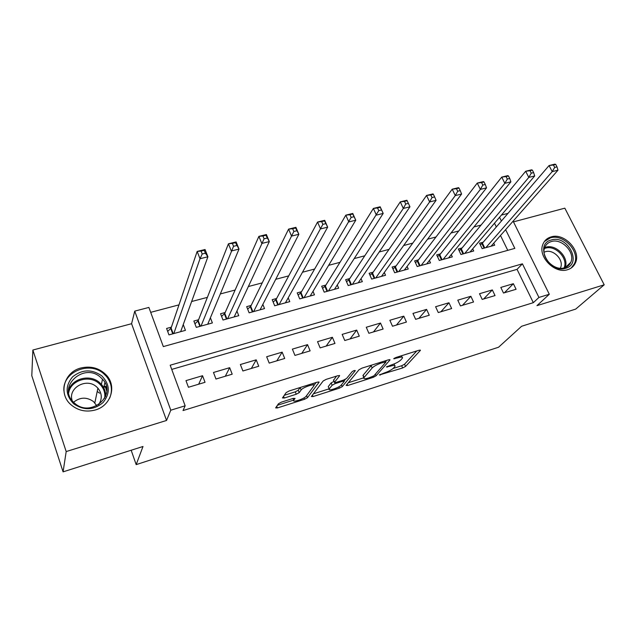 <?xml version="1.0" encoding="UTF-8"?>
<svg xmlns="http://www.w3.org/2000/svg" width="636" height="636" viewBox="0 0 636 636"><rect width="100%" height="100%" fill="white"/><g stroke="black" fill="none" stroke-linecap="round" stroke-linejoin="round"><path stroke-width="0.95" d="M379.302 374.986L402.652 367.958L405.53 366.439L420.46 350.317L419.037 350.237L395.878 357.504L393.7 358.728L397.762 357.837C401.348 356.796 402.914 356.875 402.469 358.076L400.903 359.897C398.923 361.757 395.767 363.434 391.434 364.929L386.394 366.964L390.337 366.161C393.883 365.12 395.441 365.175 395.012 366.336L393.517 368.077C391.601 369.874 388.517 371.511 384.255 372.982L379.302 374.986M95.185 410.021C110.839 405.848 116.945 386.505 106.594 375.375C99.669 368.117 91.091 365.66 80.859 368.005C64.26 371.949 58.003 393.509 70.763 404.552C77.807 410.578 85.947 412.398 95.185 410.021M567.654 269.68C571.255 268.551 573.823 266.341 575.357 263.042C581.582 250.966 564.323 232.45 551.11 236.902C547.055 238.103 544.289 240.639 542.81 244.518C537.611 256.682 554.886 274.251 567.654 269.68M281.438 402.127L278.504 403.709L275.627 407.899L277.415 407.938L304.557 399.273L307.45 397.723L319.097 382.212L317.364 382.125L289.165 390.965L286.136 392.611L282.464 397.945L284.276 398.025L296.241 394.24L299.222 392.635L301.114 390.003C302.903 387.181 315.83 382.999 313.834 385.877L306.162 396.188C304.398 398.875 291.884 402.962 293.752 400.227L295.048 398.422L293.291 398.367L281.438 402.127M63.083 471.856L31.8 375.725L32.857 350.038L66.184 451.56L63.083 471.856L142.997 446.488L136.176 464.622L498.56 347.232L521.6 326.276L575.707 309.096L604.2 284.809L536.959 305.646L549.305 294.261L538.931 297.441L533.334 302.672L183.025 410.562L185.148 405.8L170.79 410.196L134.745 311.131L148.88 307.434L163.325 346.596L514.826 248.374L505.628 229.66M66.184 451.56L166.545 420.46L170.79 410.196M346.127 385.384L347.63 385.527L373.181 377.363L376.059 375.836L390.043 359.889L388.532 359.809L362.051 368.109L359.03 369.731L346.127 385.384M339.385 388.159L313.055 396.562L311.378 396.514L323.16 380.988L326.189 379.358L337.962 375.669L339.624 375.757L334.417 382.371L336.054 382.443L343.639 380.05L346.596 378.46L352.074 371.71C353.672 370.621 354.753 370.263 355.325 370.637L342.271 386.616L339.385 388.159L338.829 386.823M604.2 284.809L564.832 208.171L513.467 221.869M171.402 327.15L166.584 328.462L168.969 334.894L185.434 330.362L183.248 324.559M198.583 319.741L193.869 321.029L196.286 327.373L212.384 322.937L210.397 317.785M225.168 312.499L220.557 313.755L222.998 320.019L238.746 315.679L236.918 311.06M251.172 305.415L246.665 306.647L249.129 312.825L264.536 308.579L262.843 304.398M276.62 298.483L272.208 299.683L274.696 305.781L289.77 301.631L288.195 297.823M301.528 291.701L297.211 292.878L299.715 298.896L314.478 294.834L312.999 291.336M325.91 285.055L321.681 286.208L324.209 292.155L338.654 288.172L337.271 284.952M349.784 278.552L345.642 279.681L348.186 285.548L362.337 281.653L361.025 278.671M373.165 272.184L369.111 273.289L371.67 279.085L385.527 275.269L384.295 272.494M396.069 265.943L392.102 267.025L394.678 272.749L408.248 269.012L407.072 266.428M418.512 259.83L414.624 260.887L417.208 266.548L430.516 262.883L429.395 260.466M440.51 253.836L436.693 254.877L439.293 260.466L452.331 256.88L451.266 254.607M462.07 247.96L458.325 248.986L460.941 254.511L473.725 250.989L472.699 248.851M503.497 293.037L516.082 289.277L513.371 283.704L500.802 287.424L503.497 293.037M482.191 299.413L495.031 295.573L492.336 289.929L479.504 293.729L482.191 299.413M460.456 305.916L473.55 301.997L470.863 296.289L457.777 300.16L460.456 305.916M438.268 312.546L451.64 308.547L448.96 302.768L435.604 306.727L438.268 312.546M415.626 319.32L429.268 315.241L426.605 309.39L412.971 313.429L415.626 319.32M392.499 326.236L406.428 322.07L403.788 316.148L389.86 320.266L392.499 326.236M368.888 333.296L383.118 329.043L380.487 323.04L366.264 327.254L368.888 333.296M344.768 340.514L359.3 336.166L356.685 330.092L342.16 334.385L344.768 340.514M320.123 347.884L334.973 343.44L332.382 337.287L317.539 341.675L320.123 347.884M294.945 355.413L310.122 350.873L307.538 344.64L292.377 349.124L294.945 355.413M269.203 363.108L284.713 358.473L282.161 352.153L266.659 356.74L269.203 363.108M242.888 370.979L258.749 366.241L256.213 359.833L240.368 364.523L242.888 370.979M215.97 379.032L232.196 374.183L229.683 367.688L213.481 372.481L215.97 379.032M533.334 302.672L517.044 269.354L171.728 369.405M202.55 375.717L185.974 380.63L188.439 387.268L205.038 382.3L202.55 375.717L198.678 384.2M481.047 225.08L473.915 226.965M458.763 230.963L450.996 233.015M436.01 236.974L427.583 239.2M412.772 243.111L403.653 245.52M389.025 249.384L379.199 251.983M364.77 255.791L354.196 258.582M339.982 262.334L328.637 265.339M314.645 269.028L302.482 272.24M288.728 275.873L275.73 279.307M262.231 282.877L248.35 286.542M235.121 290.04L220.326 293.943M207.376 297.362L191.627 301.52M178.986 304.867L150.692 312.34M507.759 250.345L500.492 235.487M496.318 226.941L494.498 223.22M483.201 242.205L479.536 243.206L482.16 248.668L494.689 245.218L493.711 243.198M131.175 450.24L136.176 464.622M166.545 420.46L131.58 323.708L32.857 350.038M131.58 323.708L134.745 311.131M501.414 215.079L507.989 213.362M538.931 297.441L522.41 263.821L170.186 365.207L185.148 405.8M513.117 221.153L549.305 294.261M501.391 221.034L499.546 217.281M517.044 269.354L522.41 263.821M513.371 283.704L504.396 292.775M492.336 289.929L483.646 298.976M470.863 296.289L462.491 305.304M448.96 302.768L440.907 311.759M426.605 309.39L418.885 318.342M403.788 316.148L396.419 325.068M380.487 323.04L373.491 331.92M356.685 330.092L350.078 338.924M332.382 337.287L326.173 346.071M307.538 344.64L301.766 353.377M282.161 352.153L276.827 360.835M256.213 359.833L251.347 368.451M229.683 367.688L225.303 376.242M104.193 386.171L106.14 386.569L106.625 387.968M394.638 365.477L394.097 363.951M402.071 357.162L401.483 355.747M393.12 368.467L401.682 365.74L404.552 364.221L416.787 350.945M385.782 361.32L386.553 360.429M348.321 382.721L363.864 377.776C363.442 378.969 365.056 379.016 368.721 377.935L373.873 375.868L385.973 361.995L381.759 362.862C377.283 364.396 374.079 366.105 372.163 367.982L363.872 377.768L363.275 376.385M371.758 365.064L371.162 365.652L372.163 367.982M362.894 375.486L371.162 365.652M329.146 388.819L313.421 393.819M336.468 376.138L333.566 380.328M345.364 379.326L344.092 380.9M329.353 388.779L329.21 388.986C327.445 391.601 339.378 387.642 341.309 384.979L344.267 381.322L342.661 381.258L335.1 383.651L332.151 385.233L329.353 388.779L328.574 387.451M333.987 381.354L331.181 382.888L332.151 385.233M328.391 386.457L331.181 382.888M300.192 387.507L301.114 390.003M284.284 395.298L295.271 391.84L298.244 390.234L300.136 387.586M313.953 385.376L316.076 382.53M277.431 405.275L293.705 400.092M491.056 246.219L557.979 170.186L552.207 171.617L549.075 165.551L482.414 243.127L480.299 244.796M553.431 164.994L549.075 165.551L554.846 164.144L555.745 164.43L553.431 164.994L554.687 167.427L557.001 166.855L555.745 164.43M554.687 167.427L552.207 171.617L485.832 247.658M557.001 166.855L557.979 170.186M551.348 239.971C567.67 234.573 582.687 263.916 565.627 268.297C549.003 273.965 534.081 243.914 551.348 239.971M564.537 267.772C567.447 266.858 569.522 265.061 570.746 262.382C575.652 252.715 561.858 237.991 551.325 241.561C548.121 242.515 545.927 244.526 544.734 247.579C540.489 257.302 554.29 271.421 564.537 267.772M544.082 252.214L545.402 251.713C553.59 248.899 564.291 260.299 560.499 267.851L560.324 268.225M571.231 267.987L574.348 263.821C580.525 251.84 563.409 233.476 550.299 237.888L544.36 241.537M101.72 375.804C109.972 384.327 110.426 393.247 103.08 402.548C93.699 410.3 83.896 410.721 73.681 403.812C65.349 395.036 64.991 386.036 72.607 376.814C82.068 369.325 91.767 368.983 101.72 375.804M74.658 403.24C91.099 418.202 117.652 394.654 102.507 379.199L100.591 377.331C83.96 361.908 56.517 387.078 73.871 402.524L74.658 403.24M73.561 402.23C80.08 397.071 86.727 396.848 93.492 401.57L96.791 405.736M72.226 400.736C67.535 388.047 86.464 377.402 96.505 386.799L97.896 388.151C102.15 393.509 102.372 399.034 98.572 404.727M109.75 397.953C112.795 390.13 111.642 382.896 106.291 376.274L103.755 373.769C89.565 360.58 62.105 372.012 63.926 390.933M99.582 393.191L97.213 391.45M106.769 390.997L105.473 387.245L104.018 386.942M470.012 252.007L534.701 175.949L528.794 177.404L525.678 171.259L461.307 248.883L459.113 250.64M530.019 170.718L525.678 171.259L531.577 169.82L532.388 170.138L530.019 170.718L531.267 173.175L533.636 172.595L532.388 170.138M531.267 173.175L528.794 177.404L464.685 253.478M533.636 172.595L534.701 175.949M448.547 257.922L510.891 181.832L504.849 183.327L501.748 177.102L439.778 254.758L437.496 256.602M506.065 176.57L501.748 177.102L507.782 175.631L508.482 175.973L506.065 176.57L507.313 179.066L509.73 178.47L508.482 175.973M507.313 179.066L504.849 183.327L443.117 259.416M509.73 178.47L510.891 181.832M426.653 263.948L486.532 187.859L480.355 189.393L477.262 183.081L417.812 260.744L415.443 262.692M481.555 182.556L477.262 183.081L483.44 181.57L484.028 181.952L481.555 182.556L482.796 185.084L485.276 184.472L484.028 181.952M482.796 185.084L480.355 189.393L421.112 265.474M485.276 184.472L486.532 187.859M404.305 270.101L461.601 194.028L455.281 195.594L452.204 189.194L395.401 266.858L392.945 268.909M456.473 188.685L452.204 189.194L458.524 187.652L459.009 188.065L456.473 188.685L457.705 191.245L460.241 190.625L459.009 188.065M457.705 191.245L455.281 195.594L398.653 271.659M460.241 190.625L461.601 194.028M381.505 276.374L436.081 200.34L429.61 201.946L426.549 195.451L372.529 273.098L369.977 275.253M430.787 194.958L426.549 195.451L433.021 193.877L433.386 194.322L430.787 194.958L432.019 197.558L434.619 196.922L433.386 194.322M432.019 197.558L429.61 201.946L375.733 277.964M434.619 196.922L436.081 200.34M358.227 282.789L409.95 206.803L403.319 208.441L400.283 201.866L349.188 279.466L346.541 281.74M404.488 201.381L400.283 201.866L406.905 200.245L407.151 200.73L404.488 201.381L405.712 204.021L408.368 203.361L407.151 200.73M405.712 204.021L403.319 208.441L352.336 284.411M408.368 203.361L409.95 206.803M334.464 289.332L383.19 213.426L376.393 215.103L373.38 208.433L325.346 285.962L322.603 288.37M377.553 207.964L373.38 208.433L380.161 206.772L383.19 213.426L380.272 207.296L377.553 207.964L378.77 210.635L381.489 209.967M378.77 210.635L328.438 290.986M380.272 207.296L380.161 206.772M310.193 296.01L355.77 220.207L348.806 221.932L345.809 215.159L301.003 292.608L298.157 295.144M349.951 214.706L345.809 215.159L352.765 213.458L355.77 220.207L352.742 214.022L349.951 214.706L351.151 217.417L353.95 216.733M351.151 217.417L304.04 297.704M352.742 214.022L352.765 213.458M285.397 302.839L327.667 227.155L320.528 228.92L317.563 222.051L276.135 299.389L273.186 302.068M321.657 221.614L317.563 222.051L324.686 220.31L327.667 227.155L324.519 220.915L321.657 221.614L322.857 224.373L325.719 223.665M322.857 224.373L279.117 304.565M324.519 220.915L324.686 220.31M260.06 309.812L298.856 234.286L291.542 236.091L288.593 229.119L250.735 306.314L247.666 309.16M292.655 228.706L288.593 229.119L295.907 227.338L298.856 234.286L295.589 227.99L292.655 228.706L293.84 231.496L296.774 230.773M293.84 231.496L253.645 311.576M295.589 227.99L295.907 227.338M234.175 316.943L269.314 241.593L261.809 243.445L258.892 236.369L224.77 313.397L221.59 316.41M262.906 235.972L258.892 236.369L266.389 234.541L269.314 241.593L265.92 235.233L262.906 235.972L264.083 238.81L267.088 238.071M264.083 238.81L227.616 318.747M265.92 235.233L266.389 234.541M207.718 324.225L239.009 249.089L231.313 250.989L228.427 243.803L198.233 320.639L194.942 323.827M232.394 243.429L228.427 243.803L236.115 241.926L239.009 249.089L235.479 242.674L232.394 243.429L233.547 246.307L236.64 245.544M233.547 246.307L201.008 326.069M235.479 242.674L236.115 241.926M181.045 331.571L180.87 331.094M180.656 331.674L207.916 256.777L200.014 258.733L197.16 251.435L171.068 328.12L167.689 331.428M201.071 251.077L197.16 251.435L205.054 249.511L207.916 256.777L205.388 253.223L204.243 250.306L201.071 251.077L202.216 254.003L205.388 253.223M202.216 254.003L200.014 258.733L173.795 333.566M204.243 250.306L205.054 249.511M380.01 374.485L380.272 375.097M394.455 358.124L394.741 358.784M387.093 366.463L387.364 367.099M389.995 365.382L390.337 366.161M397.405 357.027L397.762 357.837M420.126 350.023L420.34 350.484M404.552 364.221L405.53 366.439M401.682 365.74L402.652 367.958M389.741 359.571L389.94 360.024M375.343 374.175L376.059 375.836M372.823 376.544L373.181 377.363M347.081 384.224L347.63 385.527M384.621 361.033L384.979 361.852M381.401 362.043L381.759 362.862M363.148 375.145L364.118 377.426M312.459 395.091L313.055 396.562M339.385 375.415L339.568 375.836M333.487 379.938L334.472 382.292M341.492 384.756L342.271 386.616M342.319 380.463L342.661 381.258M334.703 382.705L335.1 383.651M293.148 398.414L293.832 400.116M298.244 390.234L299.222 392.635M295.271 391.84L296.241 394.24M283.592 396.308L284.276 398.025M318.882 381.87L319.049 382.276M306.592 395.616L307.45 397.723M303.992 397.882L304.557 399.273M276.747 406.261L277.415 407.938M482.414 243.127L484.743 247.953M481.897 243.596L484.083 248.135M544.734 247.579L545.744 247.237C556.071 243.723 569.625 257.954 565.054 267.597M564.084 267.891C568.528 258.574 555.427 244.788 545.434 248.191L544.432 248.533M68.497 390.743C71.725 378.484 89.938 373.809 99.502 382.53L101.394 384.375C104.423 387.904 105.822 391.919 105.576 396.427M104.694 398.279C105.449 392.444 103.549 387.499 98.993 383.429C89.31 374.564 70.755 380.113 68.68 392.77M461.307 248.883L463.62 253.772M460.798 249.352L462.976 253.947M439.778 254.758L442.084 259.703M439.277 255.227L441.448 259.878M417.812 260.744L420.11 265.753M417.327 261.213L419.482 265.92M395.401 266.858L397.691 271.922M394.932 267.327L397.079 272.089M372.529 273.098L374.803 278.226M372.068 273.567L374.207 278.385M349.188 279.466L351.446 284.658M348.735 279.935L350.857 284.817M325.346 285.962L327.588 291.224M324.909 286.439L327.015 291.375M301.003 292.608L303.229 297.926M300.582 293.077L302.672 298.077M276.135 299.389L278.345 304.779M275.73 299.858L277.805 304.93M250.735 306.314L252.921 311.775M250.345 306.783L252.397 311.926M224.77 313.397L226.941 318.93M224.397 313.866L226.432 319.073M198.233 320.639L200.38 326.244M197.876 321.101L199.895 326.379M171.1 328.033L173.223 333.725M170.758 328.502L172.754 333.852M385.535 360.747L385.949 361.701M333.431 380.018L334.417 382.371M328.248 386.664L329.21 388.986M343.718 380.018L344.14 381.028M293.037 398.446L293.752 400.227M312.872 383.532L313.476 385.003M565.325 267.502L570.746 262.382M97.896 388.151L94.836 402.874M102.507 379.199L101.394 384.375C104.423 387.984 105.775 392.102 105.457 396.713M104.876 382.618L103.716 387.833M224.762 313.413L226.925 318.938M198.209 320.687L200.34 326.252M171.068 328.12L173.159 333.741"/></g></svg>
